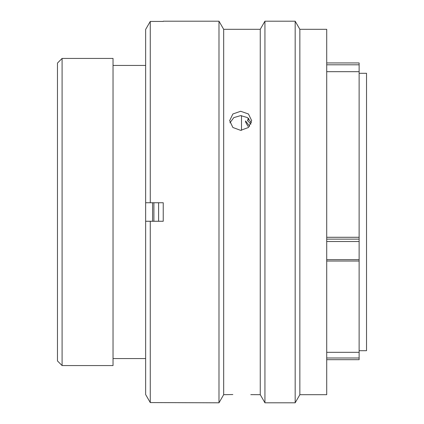 <?xml version="1.0" encoding="UTF-8"?>
<svg xmlns="http://www.w3.org/2000/svg" width="424" height="424" viewBox="0 0 424 424"><rect width="100%" height="100%" fill="white"/><g stroke="black" fill="none" stroke-linecap="round" stroke-linejoin="round"><path stroke-width="0.64" d="M57.463 360.935L57.463 63.065L62.095 58.433L62.095 365.567L57.463 360.935M326.713 62.948L359.128 62.948L359.128 64.808L326.713 64.808M359.128 350.701L366.537 350.701L366.537 73.299L359.128 73.299M241.5 130.338L241.5 115.635M152.582 221.264L152.582 202.736M145.639 58.433L145.639 365.567M145.453 65.428L113.033 65.428M145.453 358.572L113.033 358.572M62.095 365.567L113.033 365.567L113.033 58.433L62.095 58.433M326.713 239.136L359.128 239.136L359.128 352.323L326.713 352.323M326.713 237.286L359.128 237.286L359.128 64.808M359.128 239.136L359.128 237.286M359.128 352.323L359.128 359.653M249.614 126.278L245.554 120.951L245.554 121.911L247.945 126.357M247.658 120.983L248.729 118.556M248.316 118.201L247.627 120.506L250.923 124.163M158.603 221.264L158.603 202.736M153.896 221.264L153.896 202.736M240.668 111.273L232.877 113.982L229.644 120.655L232.871 127.481L240.668 130.364L248.464 127.481L251.686 120.655L248.459 113.987L240.668 111.273M229.93 122.828L233.825 117.607L240.668 115.609L247.499 117.602L251.4 122.828M232.829 394.532L223.671 394.696L218.991 402.8L218.991 21.2L223.671 29.304L223.671 394.696M299.853 29.304L299.853 394.696L326.713 394.696L326.713 29.304L299.853 29.304L295.173 21.2L295.173 402.8L299.853 394.696M223.671 29.304L260.257 29.304L264.936 21.2L264.936 402.8L295.173 402.8M264.936 21.2L295.173 21.2M260.257 29.304L260.257 394.696L264.936 402.8M260.257 394.696L250.801 394.643M163.235 21.423L150.266 21.423L150.266 202.736L163.235 202.736L163.235 221.264L150.266 221.264L150.266 402.577L218.991 402.8M163.235 21.2L218.991 21.2M326.713 351.978L326.713 350.176M150.266 221.264L145.639 221.264L145.639 394.543L150.266 402.577L145.639 394.543M145.639 29.457L150.266 21.423L145.639 29.457L145.639 202.736L150.266 202.736M326.713 357.989L359.128 357.989M326.713 259.647L359.128 259.647M359.128 241.51L326.713 241.51M359.128 71.677L326.713 71.677M326.713 359.674L359.128 359.674M326.713 261.036L359.128 261.036"/></g></svg>
